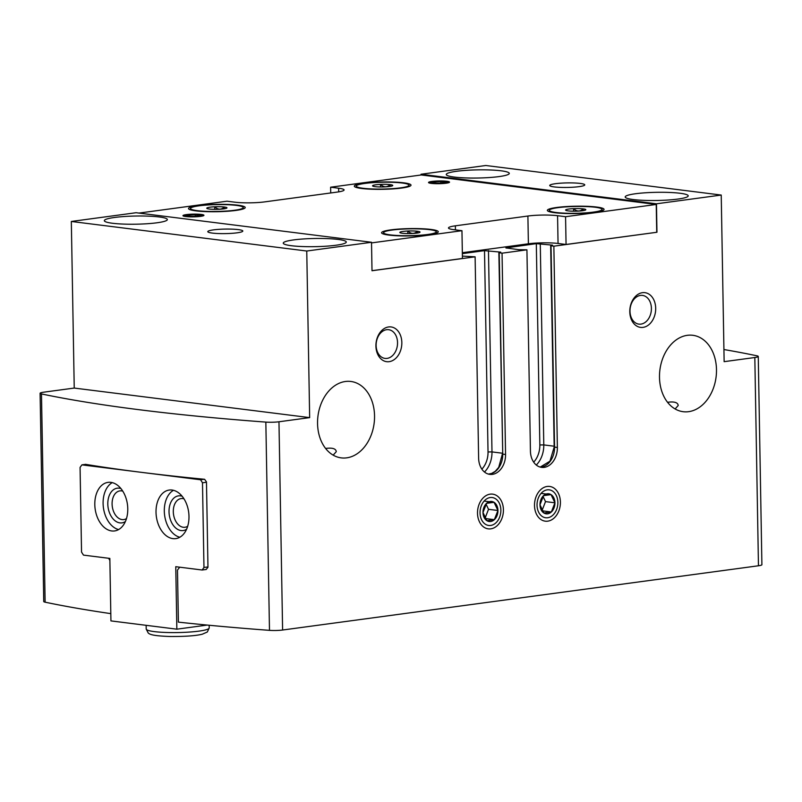 <?xml version="1.0" encoding="UTF-8"?>
<svg xmlns="http://www.w3.org/2000/svg" width="802" height="802" viewBox="0 0 802 802"><rect width="100%" height="100%" fill="white"/><g stroke="black" fill="none" stroke-linecap="round" stroke-linejoin="round"><path stroke-width="1.2" d="M392.278 185.874A10.105 1.313 -1 0 0 392.729 185.563A10.105 1.313 -1 0 0 390.133 184.63A10.105 1.313 -1 0 0 380.509 184.4A10.105 1.313 -1 0 0 373.03 185.412A10.105 1.313 -1 0 0 372.579 185.914A10.105 1.313 -1 0 0 375.176 186.655A10.105 1.313 -1 0 0 384.8 186.886A10.105 1.313 -1 0 0 392.278 185.874M390.163 186.395L390.133 184.63C387.005 187.538 383.797 187.457 380.509 184.4L380.549 186.966M226.495 208.259A10.105 1.313 -1 0 0 226.946 207.949A10.105 1.313 -1 0 0 224.349 207.016A10.105 1.313 -1 0 0 214.715 206.786A10.105 1.313 -1 0 0 207.247 207.798A10.105 1.313 -1 0 0 206.796 208.309A10.105 1.313 -1 0 0 209.392 209.041A10.105 1.313 -1 0 0 219.016 209.272A10.105 1.313 -1 0 0 226.495 208.259M224.38 208.781L224.349 207.016C221.212 209.923 218.004 209.843 214.715 206.786L214.766 209.352M585.33 210.114A10.105 1.313 -1 0 0 585.781 209.803A10.105 1.313 -1 0 0 583.184 208.871A10.105 1.313 -1 0 0 573.56 208.64A10.105 1.313 -1 0 0 566.082 209.643A10.105 1.313 -1 0 0 565.631 210.154A10.105 1.313 -1 0 0 568.227 210.886A10.105 1.313 -1 0 0 577.851 211.126A10.105 1.313 -1 0 0 585.33 210.114M583.214 210.625L583.184 208.871C580.057 211.768 576.849 211.688 573.56 208.64L573.6 211.197M419.546 232.5A10.105 1.313 -1 0 0 419.997 232.189A10.105 1.313 -1 0 0 417.401 231.257A10.105 1.313 -1 0 0 407.767 231.026A10.105 1.313 -1 0 0 400.298 232.029A10.105 1.313 -1 0 0 399.847 232.54A10.105 1.313 -1 0 0 402.444 233.272A10.105 1.313 -1 0 0 412.068 233.512A10.105 1.313 -1 0 0 419.546 232.5M417.431 233.011L417.401 231.257C414.263 234.154 411.055 234.074 407.767 231.026L407.817 233.582M659.495 377.341A38.506 28.321 97.2 0 0 683.194 411.707A38.506 28.321 97.2 0 0 716.086 377.02A38.506 28.321 97.2 0 0 692.788 335.286A38.506 28.321 97.2 0 0 659.495 377.341M667.555 402.283C674.312 401.381 677.86 402.454 678.211 405.491L675.114 408.97M317.552 423.516A38.506 28.321 97.2 0 0 341.251 457.882A38.506 28.321 97.2 0 0 374.143 423.195A38.506 28.321 97.2 0 0 350.845 381.461A38.506 28.321 97.2 0 0 317.552 423.516M325.612 448.458C332.369 447.556 335.918 448.619 336.279 451.666L333.181 455.135M533.681 462.163A19.96 14.677 97.2 0 0 539.836 444.95L536.317 243.648L505.872 247.918L518.844 249.683L526.924 249.823L530.433 451.135A18.205 13.383 97.2 0 0 541.641 467.376A18.205 13.383 97.2 0 0 557.37 447.496L553.861 246.184L656.958 232.259L566.062 244.47L558.052 243.467L557.57 215.698L565.57 216.71L656.236 204.46L421.281 174.966L330.614 187.207L338.624 188.219A21.002 2.727 179 0 1 344.078 189.944A21.002 2.727 179 0 1 337.201 192.089L264.67 201.883A21.002 2.727 179 0 1 235.006 202.204L226.996 201.202L138.987 213.081M462.343 252.71L528.388 243.798A21.002 2.727 179 0 1 558.052 243.467M528.388 243.798L527.896 216.029L455.366 225.823A21.002 2.727 179 0 0 448.488 227.958A21.002 2.727 179 0 0 453.952 229.693L461.952 230.695L462.443 258.465L372.008 270.675M462.403 256.099L475.115 256.82L372.008 270.735L371.516 242.274L136.089 212.72L71.328 221.462L74.235 388.068L43.539 392.208A10.506 1.363 179 0 0 40.1 393.281A10.506 1.363 179 0 0 41.483 393.932A770.211 99.859 179 0 0 265.843 422.103A10.506 1.363 179 0 0 278.966 421.772L309.662 417.621L306.755 251.026L71.328 221.462M481.872 469.15A19.96 14.677 97.2 0 0 488.027 451.947L484.508 250.635L462.353 253.632M484.508 250.635L500.709 252.129L498.864 252.71L502.052 253.181L526.924 249.823M536.317 243.648L552.518 245.141L550.673 245.713L553.861 246.184M656.728 232.229L656.236 204.46M656.958 232.259L656.467 203.798L421.03 174.245L485.791 165.503L721.229 195.056L656.467 203.798M421.05 174.996L421.03 174.245M477.511 513.25A17.504 12.872 97.2 0 0 497.2 525.651A17.504 12.872 97.2 0 0 496.679 495.596A17.504 12.872 97.2 0 0 477.511 513.25M534.503 505.551A17.504 12.872 97.2 0 0 554.192 517.962A17.504 12.872 97.2 0 0 553.661 487.897A17.504 12.872 97.2 0 0 534.503 505.551M629.791 311.777A17.504 12.872 97.2 0 0 649.48 324.178A17.504 12.872 97.2 0 0 648.948 294.123A17.504 12.872 97.2 0 0 629.791 311.777M375.917 346.053A17.504 12.872 97.2 0 0 395.617 358.464A17.504 12.872 97.2 0 0 395.085 328.399A17.504 12.872 97.2 0 0 375.917 346.053M475.115 256.82L478.624 458.122A18.205 13.383 97.2 0 0 489.832 474.373A18.205 13.383 97.2 0 0 505.561 454.493L502.052 253.181M371.516 242.274L306.755 251.026M723.925 349.532A770.211 99.859 179 0 1 756.877 355.797A10.506 1.363 179 0 1 758.261 356.439L761.9 564.698A10.506 1.363 179 0 1 758.461 565.771L282.605 630.021A10.506 1.363 179 0 1 269.482 630.352A770.211 99.859 179 0 1 178.395 622.131L177.483 570.072L179.698 567.194M758.261 356.439A10.506 1.363 179 0 1 754.822 357.512L724.136 361.662L721.229 195.056M633.39 199.558A31.509 4.08 -1 0 0 668.096 200.019A31.509 4.08 -1 0 0 688.206 195.858A31.509 4.08 -1 0 0 656.637 192.32A31.509 4.08 -1 0 0 625.199 196.951A31.509 4.08 -1 0 0 633.39 199.558M454.463 177.092A31.509 4.08 -1 0 0 489.17 177.553A31.509 4.08 -1 0 0 509.28 173.392A31.509 4.08 -1 0 0 477.711 169.864A31.509 4.08 -1 0 0 446.273 174.495A31.509 4.08 -1 0 0 454.463 177.092M554.292 186.926A17.504 2.266 -1 0 0 573.57 187.187A17.504 2.266 -1 0 0 584.748 184.871A17.504 2.266 -1 0 0 567.204 182.906A17.504 2.266 -1 0 0 549.741 185.483A17.504 2.266 -1 0 0 554.292 186.926M291.457 245.723A31.509 4.08 -1 0 0 326.163 246.194A31.509 4.08 -1 0 0 346.274 242.024A31.509 4.08 -1 0 0 314.695 238.495A31.509 4.08 -1 0 0 283.266 243.126A31.509 4.08 -1 0 0 291.457 245.723M112.531 223.267A31.509 4.08 -1 0 0 147.237 223.728A31.509 4.08 -1 0 0 167.347 219.568A31.509 4.08 -1 0 0 135.769 216.029A31.509 4.08 -1 0 0 104.34 220.66A31.509 4.08 -1 0 0 112.531 223.267M212.35 233.091A17.504 2.266 -1 0 0 231.638 233.352A17.504 2.266 -1 0 0 242.805 231.036A17.504 2.266 -1 0 0 225.262 229.081A17.504 2.266 -1 0 0 207.798 231.648A17.504 2.266 -1 0 0 212.35 233.091M110.806 613.63A770.211 99.859 179 0 1 45.123 602.182A10.506 1.363 179 0 1 43.739 601.54L40.1 393.281M108.611 558.272L109.874 560.418M205.883 569.5A770.211 99.859 -1 0 0 206.144 569.53L207.969 567.275L206.475 481.892L204.57 479.285A770.211 99.859 179 0 1 85.443 464.328L85.403 464.398M309.662 417.621L74.235 388.068M330.715 192.961L330.614 187.207M566.062 244.47L565.57 216.71M527.896 216.029A21.002 2.727 179 0 1 557.57 215.698M461.952 230.695L371.526 242.906M388.94 235.096A28.361 3.679 -1 0 0 420.168 235.517A28.361 3.679 -1 0 0 438.273 231.768A28.361 3.679 -1 0 0 409.852 228.59A28.361 3.679 -1 0 0 381.562 232.76A28.361 3.679 -1 0 0 388.94 235.096M195.888 210.866A28.361 3.679 -1 0 0 227.116 211.287A28.361 3.679 -1 0 0 245.222 207.538A28.361 3.679 -1 0 0 216.801 204.35A28.361 3.679 -1 0 0 188.51 208.52A28.361 3.679 -1 0 0 195.888 210.866M361.672 188.48A28.361 3.679 -1 0 0 392.91 188.901A28.361 3.679 -1 0 0 411.005 185.152A28.361 3.679 -1 0 0 382.594 181.964A28.361 3.679 -1 0 0 354.304 186.134A28.361 3.679 -1 0 0 361.672 188.48M554.723 212.71A28.361 3.679 -1 0 0 585.961 213.131A28.361 3.679 -1 0 0 604.056 209.382A28.361 3.679 -1 0 0 575.646 206.204A28.361 3.679 -1 0 0 547.355 210.375A28.361 3.679 -1 0 0 554.723 212.71M185.683 216.53A10.506 1.363 -1 0 0 196.6 216.73A10.506 1.363 -1 0 0 203.868 215.477A10.506 1.363 -1 0 0 193.432 214.124A10.506 1.363 -1 0 0 183.046 215.848A10.506 1.363 -1 0 0 185.683 216.53M431.255 183.377A10.506 1.363 -1 0 0 442.173 183.568A10.506 1.363 -1 0 0 449.441 182.325A10.506 1.363 -1 0 0 439.005 180.961A10.506 1.363 -1 0 0 428.619 182.686A10.506 1.363 -1 0 0 431.255 183.377M376.128 345.492A14.476 10.647 97.2 0 0 385.03 358.404A14.476 10.647 97.2 0 0 397.391 345.371A14.476 10.647 97.2 0 0 388.639 329.692A14.476 10.647 97.2 0 0 376.128 345.492M629.991 311.216A14.476 10.647 97.2 0 0 638.893 324.128A14.476 10.647 97.2 0 0 651.254 311.096A14.476 10.647 97.2 0 0 642.502 295.407A14.476 10.647 97.2 0 0 629.991 311.216M556.197 212.51A26.366 3.419 -1 0 0 585.239 212.901A26.366 3.419 -1 0 0 602.061 209.422A26.366 3.419 -1 0 0 575.646 206.465A26.366 3.419 -1 0 0 549.35 210.335A26.366 3.419 -1 0 0 556.197 212.51M363.146 188.28A26.366 3.419 -1 0 0 392.188 188.67A26.366 3.419 -1 0 0 409.01 185.182A26.366 3.419 -1 0 0 382.594 182.224A26.366 3.419 -1 0 0 356.299 186.104A26.366 3.419 -1 0 0 363.146 188.28M390.414 234.896A26.366 3.419 -1 0 0 419.446 235.287A26.366 3.419 -1 0 0 436.278 231.808A26.366 3.419 -1 0 0 409.862 228.851A26.366 3.419 -1 0 0 383.557 232.73A26.366 3.419 -1 0 0 390.414 234.896M197.362 210.665A26.366 3.419 -1 0 0 226.395 211.056A26.366 3.419 -1 0 0 243.227 207.568A26.366 3.419 -1 0 0 216.811 204.61A26.366 3.419 -1 0 0 190.505 208.49A26.366 3.419 -1 0 0 197.362 210.665M81.904 464.869L80.07 467.406L81.543 552.097L83.478 555.114L109.844 558.423L110.937 620.898L176.851 629.179L175.768 566.693L202.134 570.011L203.969 567.465L202.485 482.774L200.56 479.766L81.904 464.869L85.654 464.358M200.56 479.766L204.31 479.255M176.851 629.179L207.227 625.069M203.969 567.465L207.959 566.934M202.134 570.011L206.204 569.46M202.485 482.774L206.485 482.243M156.019 512.267A24.511 16.301 -97.7 0 0 175.778 538.623A24.511 16.301 -97.7 0 0 188.66 512.157A24.511 16.301 -97.7 0 0 169.222 490.052A24.511 16.301 -97.7 0 0 156.019 512.267M94.806 504.588A24.511 16.301 -97.7 0 0 114.566 530.944A24.511 16.301 -97.7 0 0 127.448 504.478A24.511 16.301 -97.7 0 0 108.009 482.373A24.511 16.301 -97.7 0 0 94.806 504.588M122.776 491.145A14.476 9.624 -97.7 0 0 119.889 490.894A14.476 9.624 -97.7 0 0 112.09 504.007A14.476 9.624 -97.7 0 0 123.759 519.576A14.476 9.624 -97.7 0 0 126.475 518.563M120.922 488.558A17.504 11.649 -97.7 0 0 107.809 504.057A17.504 11.649 -97.7 0 0 125.373 521.551M112.26 482.624A24.511 16.301 -97.7 0 0 103.097 503.466A24.511 16.301 -97.7 0 0 118.606 529.571M183.989 498.824A14.476 9.624 -97.7 0 0 181.102 498.573A14.476 9.624 -97.7 0 0 173.302 511.696A14.476 9.624 -97.7 0 0 184.971 527.265A14.476 9.624 -97.7 0 0 187.688 526.252M182.124 496.237A17.504 11.649 -97.7 0 0 169.021 511.746A17.504 11.649 -97.7 0 0 186.585 529.24M173.473 490.303A24.511 16.301 -97.7 0 0 164.31 511.155A24.511 16.301 -97.7 0 0 179.818 537.25M551.345 511.977A10.105 7.429 97.2 0 0 554.934 502.794A10.105 7.429 97.2 0 0 551.034 494.623A10.105 7.429 97.2 0 0 543.566 495.626A10.105 7.429 97.2 0 0 539.977 504.809A10.105 7.429 97.2 0 0 543.866 512.989A10.105 7.429 97.2 0 0 551.345 511.977L554.934 502.794L551.034 494.623L543.566 495.626L539.977 504.809L543.866 512.989L551.345 511.977L542.513 510.864M547.696 517.751A14.075 10.346 97.2 0 0 556.347 495.606A14.075 10.346 97.2 0 0 538.312 498.042A14.075 10.346 97.2 0 0 547.696 517.751M541.621 493.441L551.034 494.623M543.064 496.468L545.51 501.611L554.934 502.794M545.51 501.611L542.152 510.222M494.353 519.666A10.105 7.429 97.2 0 0 497.942 510.493A10.105 7.429 97.2 0 0 494.052 502.313A10.105 7.429 97.2 0 0 486.573 503.325A10.105 7.429 97.2 0 0 482.984 512.508A10.105 7.429 97.2 0 0 486.874 520.678A10.105 7.429 97.2 0 0 494.353 519.666L497.942 510.493L494.052 502.313L486.573 503.325L482.984 512.508L486.874 520.678L494.353 519.666L485.521 518.563M490.704 525.45A14.075 10.346 97.2 0 0 499.355 503.305A14.075 10.346 97.2 0 0 481.32 505.741A14.075 10.346 97.2 0 0 490.704 525.45M484.629 501.13L494.052 502.313M486.072 504.157L488.518 509.31L497.942 510.493M488.518 509.31L485.16 517.922M444.95 182.054L440.879 181.543A6.065 0.782 -1 0 0 434.955 181.813A6.065 0.782 -1 0 0 433.1 182.595A6.065 0.782 -1 0 0 433.13 182.605A6.065 0.782 -1 0 0 437.18 183.107A6.065 0.782 -1 0 0 443.105 182.836A6.065 0.782 -1 0 0 444.94 182.405A6.065 0.782 -1 0 0 444.95 182.054A6.065 0.782 -1 0 0 440.879 181.543L434.955 181.813L433.18 182.635M445.21 181.493A8.361 1.083 -1 0 0 436.91 181.312A8.361 1.083 -1 0 0 430.885 182.224A8.361 1.083 -1 0 0 439.045 183.407A8.361 1.083 -1 0 0 447.165 181.934A8.361 1.083 -1 0 0 445.21 181.493M434.975 182.976L434.955 181.813M440.899 183.046L440.879 181.543M199.377 215.217L195.297 214.705A6.065 0.782 -1 0 0 189.372 214.976A6.065 0.782 -1 0 0 187.528 215.758A6.065 0.782 -1 0 0 187.548 215.768A6.065 0.782 -1 0 0 191.608 216.269A6.065 0.782 -1 0 0 197.533 215.999A6.065 0.782 -1 0 0 199.367 215.558A6.065 0.782 -1 0 0 199.377 215.217A6.065 0.782 -1 0 0 195.297 214.705L189.372 214.976L187.608 215.798M199.638 214.655A8.361 1.083 -1 0 0 191.337 214.475A8.361 1.083 -1 0 0 185.312 215.387A8.361 1.083 -1 0 0 193.472 216.57A8.361 1.083 -1 0 0 201.593 215.096A8.361 1.083 -1 0 0 199.638 214.655M189.392 216.139L189.372 214.976M195.327 216.199L195.297 214.705M282.605 630.021L278.966 421.772M758.461 565.771L754.822 357.512M269.482 630.352L265.843 422.103M45.123 602.182L41.483 393.932M540.237 467.095A18.205 13.383 97.2 0 0 554.553 447.135L551.034 245.823M550.673 245.713L554.182 447.025L557.37 447.496M539.836 444.95L543.786 444.909L540.277 243.597M536.297 465.03A22.757 16.732 97.2 0 0 543.786 444.909L554.172 446.213M506.804 248.169L506.794 247.628M488.027 451.947L491.987 451.907L488.468 250.595M484.488 472.027A22.757 16.732 97.2 0 0 491.987 451.907L502.363 453.21M502.373 454.022L498.724 467.345L495.275 471.295L491.666 473.431L488.408 474.082A18.205 13.383 97.2 0 0 502.744 454.132L498.864 252.71M505.561 454.493L502.744 454.132L499.225 252.82M338.685 191.868L338.624 188.219M455.436 229.883L455.366 225.823M146.144 625.319L146.205 629.019A31.509 4.08 -1 0 0 177.783 632.557A31.509 4.08 -1 0 0 209.212 627.926L209.172 625.259M554.182 447.025L549.951 461.2L540.217 467.085M602.091 210.776L602.061 209.422M549.37 211.698L549.35 210.335M409.04 186.535L409.01 185.182M356.319 187.457L356.299 186.104M436.298 233.161L436.278 231.808M383.587 234.084L383.557 232.73M243.247 208.921L243.227 207.568M190.535 209.843L190.505 208.49M146.205 629.019L148.22 633.009C150.074 634.643 153.583 635.866 169.713 636.497C184.931 636.598 195.788 635.826 202.294 634.202L207.327 631.996L209.212 627.926M430.885 182.224L429.461 183.046M447.165 181.934L448.619 182.716M185.312 215.387L183.889 216.209M201.593 215.096L203.046 215.878"/></g></svg>
